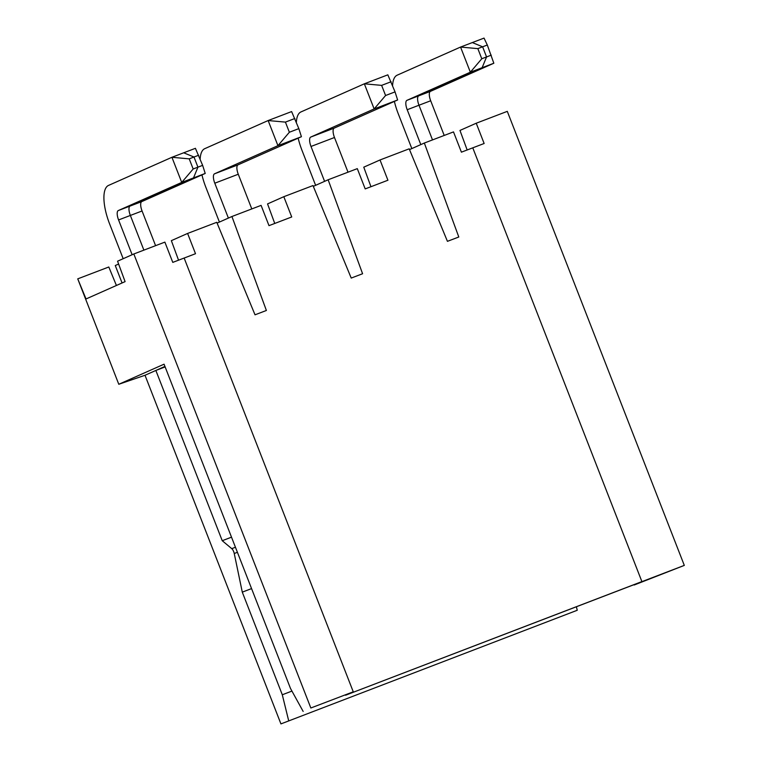 <?xml version="1.0" encoding="UTF-8"?>
<svg xmlns="http://www.w3.org/2000/svg" width="762" height="762" viewBox="0 0 762 762"><rect width="100%" height="100%" fill="white"/><g stroke="black" fill="none" stroke-linecap="round" stroke-linejoin="round"><path stroke-width="1.14" d="M370.961 186.709L363.769 167.173L380.019 159.963L409.184 148.819L447.437 241.335L458.8 237.001L424.339 143.037L453.504 131.902L461.41 152.171L484.137 143.494L476.231 123.225L507.292 111.357L684.305 565.394L345.577 695.22L641.89 581.587L472.773 147.828L641.89 581.587L634.194 585.006L684.305 565.394M310.839 708.003L353.263 691.81L184.147 258.042L353.263 691.81L310.839 708.003L133.826 253.975L164.878 242.116L172.784 262.385L195.51 253.708L187.604 233.439L216.77 222.304L255.022 314.811L266.386 310.477L231.924 216.513L261.09 205.378L268.996 225.647L291.722 216.97L283.816 196.701L312.982 185.566L351.225 278.073L362.588 273.739L328.136 179.775L357.302 168.64L365.198 188.909L387.925 180.232L380.019 159.963M409.518 149.609L424.339 143.037M411.832 148.59L398.231 113.709A35.681 12.964 69.1 0 1 394.373 101.413M392.582 85.544A35.681 12.964 69.1 0 1 397.135 75.2L460.553 47.063L477.841 48.625L481.784 58.76L486.556 56.94L482.127 67.704L493.833 63.236L487.309 45.015L477.841 48.625M487.309 45.015L484.032 38.1L460.553 47.063L470.354 72.2L482.127 67.704L418.719 95.841L482.127 67.704L486.556 56.94L491.261 55.15M472.335 42.567L482.613 46.806L486.556 56.94L482.613 46.806L472.335 42.567M481.784 58.76L470.354 72.2L406.937 100.336A8.706 3.162 69.1 0 0 407.203 109.728L420.805 144.609M444.208 135.445L430.692 100.765L418.986 105.232L432.511 139.922L418.986 105.232A8.706 3.162 69.1 0 1 418.719 95.841L406.937 100.336M280.93 723.9L577.244 610.267L280.93 723.9L145.009 375.266L164.935 366.427L155.858 370.456L165.125 366.913M118.615 264.052L115.272 265.528L122.072 282.969M576.453 607.057L577.244 610.267M231.515 537.172L222.237 540.715L155.858 370.456M315.62 185.328L302.028 150.447A35.681 12.964 69.1 0 1 298.161 138.16M296.37 122.282A35.681 12.964 69.1 0 1 300.933 111.947L364.341 83.81L381.629 85.373L385.582 95.507L395.049 91.888L387.829 74.838L364.341 83.81L374.142 108.937L397.631 99.974L395.049 91.888M391.097 81.753L381.629 85.373M385.582 95.507L374.142 108.937L310.725 137.074A8.706 3.162 69.1 0 0 311.001 146.466L324.593 181.346M348.005 172.183L334.48 137.503A8.706 3.162 69.1 0 1 334.213 128.111L397.631 99.974M288.617 720.49L282.292 694.763L291.932 691.086M251.555 588.597L242.287 592.141L282.292 694.763M222.237 540.715L231.762 548.65A4.353 1.581 69.1 0 1 234.248 553.507L242.287 592.141M274.749 223.447L267.557 203.911L283.816 196.701M313.306 186.357L328.136 179.775M219.418 222.066L205.816 187.185A35.681 12.964 69.1 0 1 201.959 174.898M200.158 159.029A35.681 12.964 69.1 0 1 204.721 148.685L268.138 120.548L285.417 122.11L289.37 132.245L298.837 128.626L291.617 111.576L268.138 120.548L277.94 145.675L301.419 136.712L298.837 128.626M294.894 118.491L285.417 122.11M289.37 132.245L277.94 145.675L214.522 173.812A8.706 3.162 69.1 0 0 214.789 183.204L228.39 218.084M251.793 208.931L238.268 174.241A8.706 3.162 69.1 0 1 238.001 164.849L301.419 136.712M178.546 260.185L171.355 240.649L187.604 233.439M217.103 223.095L231.924 216.513M155.591 245.669L142.065 210.979A8.706 3.162 69.1 0 1 141.799 201.587L205.216 173.45L193.51 177.917L197.939 167.154L202.635 165.364L195.415 148.314L171.926 157.286L189.214 158.848L193.167 168.983L181.727 182.423L193.51 177.917L197.939 167.154L193.986 157.02L183.709 152.791L193.986 157.02L189.214 158.848M198.682 155.229L193.986 157.02L197.939 167.154L193.167 168.983M205.216 173.45L202.635 165.364M142.065 210.979L130.359 215.446A8.706 3.162 69.1 0 1 130.092 206.054L193.51 177.917L130.092 206.054L118.31 210.55L181.727 182.423L171.926 157.286L108.518 185.423A35.681 12.964 69.1 0 0 109.614 223.923L123.168 258.699M132.14 254.727L118.577 219.942L130.359 215.446L143.885 250.136L130.359 215.446A8.706 3.162 69.1 0 1 130.092 206.054L141.799 201.587M407.203 109.728L418.986 105.232A8.706 3.162 69.1 0 1 418.719 95.841L430.416 91.373L493.833 63.236M430.692 100.765A8.706 3.162 69.1 0 1 430.416 91.373M476.231 123.225L459.972 130.435L467.163 149.971M116.415 285.474L108.804 266.995L77.743 278.854L86.03 298.961L125.092 281.626L117.567 261.195L133.826 253.975M118.577 219.942A8.706 3.162 69.1 0 1 118.31 210.55M77.743 278.854L118.786 384.277L145.009 375.266M303.152 711.422L290.512 688.496L164.068 364.188L118.786 384.277M334.213 128.111L310.725 137.074M334.48 137.503L311.001 146.466M234.248 553.507L237.401 552.298M231.762 548.65L235.439 547.249M238.001 164.849L214.522 173.812M238.268 174.241L214.789 183.204"/></g></svg>
